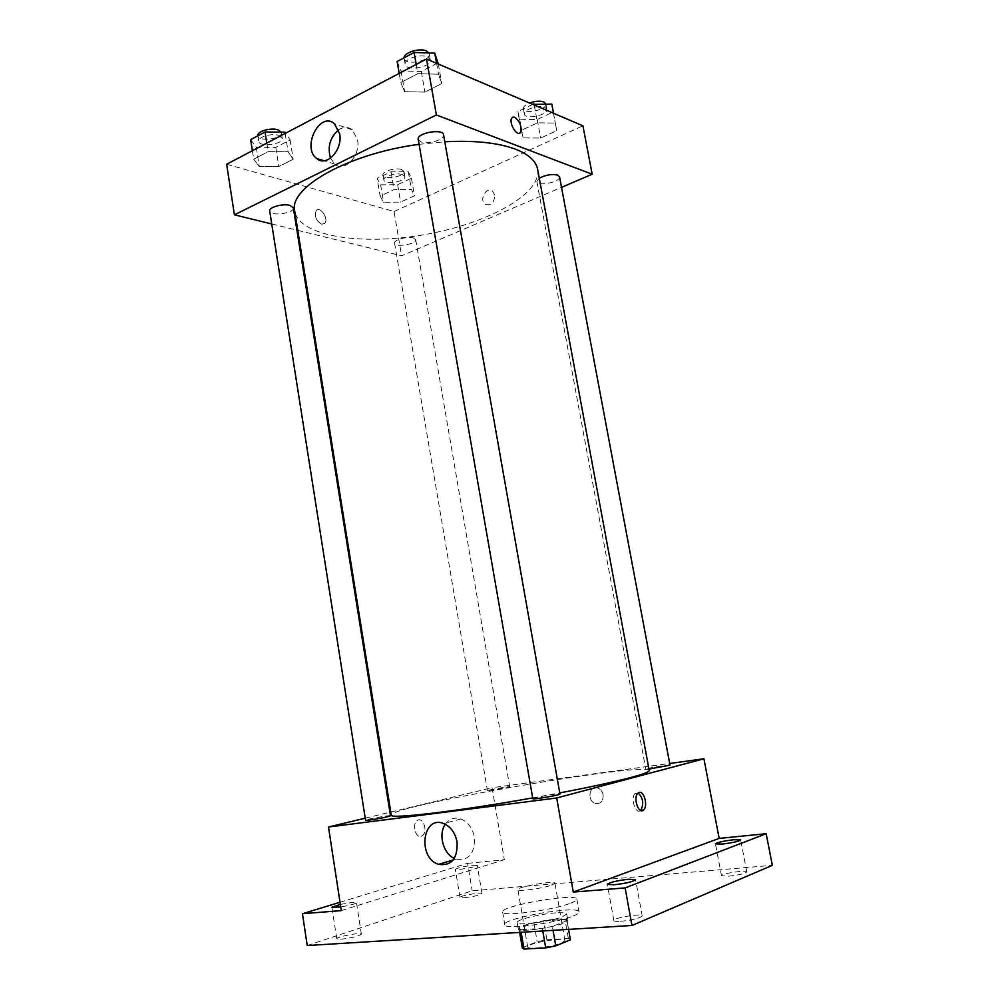 <?xml version="1.0" encoding="UTF-8"?>
<svg xmlns="http://www.w3.org/2000/svg" width="999" height="999" viewBox="0 0 999 999"><rect width="100%" height="100%" fill="white"/><g stroke="black" fill="none" stroke-linecap="round" stroke-linejoin="round"><path stroke-width="0.75" stroke-dasharray="5 3.75" d="M551.748 885.102L554.932 883.228C555.219 880.231 516.62 886.9 517.894 889.622C517.32 891.857 542.694 888.486 551.748 885.102M561.813 942.894L564.947 940.571C565.072 936.6 526.261 943.306 527.709 947.015C527.247 949.949 552.822 946.89 561.813 942.894M522.302 947.701L537.175 941.682L546.903 939.759L543.643 920.891L533.928 922.801L519.043 928.521L522.302 947.976M546.903 939.759L568.356 938.523L570.329 939.535M543.643 920.891L565.022 919.455L568.356 938.523M567.02 920.616L568.568 929.382L567.02 920.616L552.372 926.385L553.059 930.344M567.007 920.479L565.022 919.455M519.043 928.521L520.716 929.732L521.153 932.317M552.372 926.385L542.345 928.371L520.716 929.732M556.843 919.18C563.673 918.755 567.332 919.142 567.807 920.341C570.004 924.774 517.644 933.828 518.231 928.908C517.057 926.148 541.358 920.079 556.843 919.18M555.744 912.886C540.284 913.835 515.984 919.854 517.145 922.527C516.421 926.036 550.536 921.752 562.524 916.782L566.683 913.973C566.221 912.811 562.574 912.449 555.744 912.886M542.345 928.371L542.794 930.981M533.928 922.801L537.175 941.682M572.989 916.071C577.197 914.397 579.233 912.999 579.083 911.9C579.233 904.844 502.26 918.143 504.77 924.737C503.533 930.019 555.157 923.551 572.989 916.071M570.716 903.133C574.937 901.523 576.972 900.199 576.835 899.162C577.072 892.544 500.174 905.818 502.609 911.987C501.323 916.957 552.859 910.339 570.716 903.133M340.709 939.26C351.648 937.986 358.529 936.275 361.363 934.14C361.601 931.955 335.876 936.85 336.725 938.823L340.709 939.26M620.629 921.315C632.704 920.054 639.897 918.256 642.195 915.933C642.307 913.061 612.712 917.906 613.836 920.579C614.123 921.315 616.383 921.565 620.629 921.315M728.383 876.223C738.86 875.049 745.004 873.601 746.802 871.877C746.94 869.642 720.529 873.738 721.515 875.786L728.383 876.223M464.273 897.751C473.876 896.59 479.782 895.191 481.98 893.556C482.205 891.782 459.228 895.878 459.99 897.464L464.273 897.751M307.23 945.529L472.165 890.783L772.352 865.334M340.035 902.247L467.594 863.348L472.165 890.783M467.594 863.348L504.32 859.702L492.082 787.724L669.68 763.473M603.121 794.854C602.347 791.37 600.499 789.085 597.589 787.974C588.973 784.852 586.775 801.161 595.479 803.446C600.836 804.045 603.384 801.186 603.121 794.854C602.347 791.37 600.499 789.085 597.589 787.974C588.973 784.852 586.763 801.161 595.479 803.446C600.824 804.045 603.371 801.186 603.121 794.854M340.359 904.382L352.435 902.434L356.481 902.684C355.244 903.945 350 905.356 340.746 906.942M472.952 865.271L477.272 865.384C475.037 866.82 469.13 868.156 459.577 869.392L455.332 869.28C457.579 867.844 463.461 866.508 472.952 865.271M341.308 910.601L504.32 859.702M649.225 770.541C648.214 761.3 389.123 806.056 391.271 815.097M532.679 797.901L559.765 792.919M365.222 818.181L389.935 812.249M390.784 812.05L492.082 787.724M390.497 815.783C390.921 814.809 364.86 819.455 365.547 820.241M669.992 765.134C670.366 764.223 645.067 768.468 645.766 769.193L648.95 769.105M507.604 787.537L509.727 786.837C510.102 786.038 486.825 790.072 487.437 790.696L507.604 787.537M532.817 798.688L535.239 797.789C541.982 795.966 560.377 793.169 559.952 794.03M421.116 836.3L422.402 835.664C428.371 831.555 422.827 815.821 417.107 820.666C411.9 824.175 415.497 838.273 421.116 836.3L422.402 835.664C428.371 831.555 422.827 815.821 417.107 820.666C411.9 824.175 415.509 838.261 421.116 836.3M640.584 810.464C635.614 815.009 630.044 797.776 635.114 793.518L638.149 792.981M445.304 824.287C449.4 818.718 454.632 816.945 461.038 818.98C468.056 822.002 472.515 828.059 474.4 837.137C475.012 853.508 468.893 860.838 456.031 859.14L454.283 858.428M537.599 169.181C541.783 194.505 486.188 224.176 423.851 234.74C361.588 245.704 299.25 236.388 294.705 211.139M419.056 144.331L444.792 141.771M418.206 139.398L421.054 141.933C428.159 144.793 444.942 139.535 443.568 134.84M413.299 237.899L415.709 239.648C416.958 244.081 394.88 247.789 394.593 243.194C393.544 240.022 407.392 236.089 413.299 237.899M559.54 176.823C561.013 181.93 537.312 186.85 536.863 181.531L539.273 178.222M293.344 207.842C294.767 213.299 270.067 216.671 269.705 211.039M297.777 230.357L401.61 255.819L561.513 187.35M271.74 223.976L296.915 230.145M226.648 164.261L394.068 211.513L401.61 255.819M394.068 211.513L582.929 125.812M494.73 195.067L492.519 191.121C486.501 186.001 478.758 199.812 485.139 204.246C491.083 206.081 494.28 203.022 494.73 195.067M253.709 159.191L259.303 166.558L278.846 166.533L293.207 159.216L288.087 151.723L268.144 151.661L253.709 159.191L259.303 166.558L278.846 166.533L293.207 159.216L288.087 151.723L268.144 151.661L253.709 159.191L252.385 150.712M521.328 130.37L523.139 137.912L540.684 138.049L556.718 130.719L555.357 123.052L537.524 122.827L521.328 130.37L523.139 137.912L540.684 138.049L556.718 130.719L555.357 123.052L537.524 122.827L521.328 130.37L517.844 111.463L519.692 119.256L537.225 119.493L553.196 112.025L551.798 104.121M380.119 196.104L383.579 202.298L400.611 202.085L414.473 195.754L411.401 189.46L394.081 189.61L380.119 196.104L383.579 202.298L400.611 202.085L414.473 195.754L411.401 189.46L394.081 189.61L380.119 196.104L377.135 178.421L380.619 184.827L397.639 184.703L411.451 178.247L408.354 171.753L391.046 171.803L377.135 178.421M400.774 82.53L404.62 91.683L424.912 92.108L441.783 83.516L438.499 74.213L417.794 73.664L400.774 82.53L404.62 91.683L424.912 92.108L441.783 83.516L438.499 74.213L417.794 73.664L400.774 82.53L399.2 73.402M321.69 224.213L324.762 223.364C329.071 218.993 320.142 205.607 316.208 210.627C314.235 216.221 316.059 220.754 321.69 224.213L324.762 223.364C329.083 218.993 320.142 205.607 316.221 210.627C314.235 216.221 316.059 220.754 321.69 224.213M519.605 133.129C515.596 135.527 508.578 121.653 511.888 117.857L512.712 117.17M338.599 129.845C343.556 126.636 348.151 126.636 352.372 129.845L357.542 139.748C360.839 155.744 344.43 172.902 334.69 164.048L330.507 158.179M494.717 195.067L492.519 191.121C486.488 186.001 478.758 199.812 485.127 204.233C491.083 206.081 494.28 203.022 494.717 195.067M397.14 61.513L401.024 70.954L421.303 71.503L438.099 62.75M427.535 56.968L430.319 59.803C432.18 67.058 405.869 71.803 405.157 64.348C403.608 59.103 420.467 53.509 427.535 56.968M401.024 70.954L404.62 91.683M421.303 71.503L424.912 92.108M438.336 64.073L441.783 83.516M436.575 63.312L438.499 74.213M416.183 64.46L417.794 73.664M428.946 52.959L429.27 53.846C431.131 61.164 404.845 65.909 404.12 58.404L404.083 57.805M250.662 139.66L256.268 147.29L275.799 147.365L290.097 139.91L285.639 133.204M278.808 135.402L282.218 138.212C283.753 144.368 259.203 147.59 258.729 141.284C257.542 137.075 271.778 132.879 278.808 135.402M256.268 147.29L259.303 166.558M275.799 147.365L278.846 166.533M290.097 139.91L293.207 159.216M285.152 133.454L288.087 151.723M266.795 143.132L268.144 151.661M281.169 132.13L281.343 132.692C282.879 138.898 258.341 142.108 257.854 135.752M532.742 104.383L517.844 111.463M544.93 107.355L546.865 109.316C548.463 115.06 524.937 120.055 524.375 114.098C522.964 109.778 539.098 104.458 544.93 107.355M519.692 119.256L523.139 137.912M537.225 119.493L540.684 138.049M553.196 112.025L556.718 130.719M553.521 113.249L555.357 123.052M534.19 105.007L537.524 122.827M545.866 103.958C547.464 109.753 523.963 114.748 523.376 108.741C523.239 106.718 525.287 104.808 529.557 103.022M402.422 174.55L404.87 176.548C406.218 181.556 384.278 185.227 383.891 180.057C382.767 176.486 396.503 172.39 402.422 174.55M380.619 184.827L383.579 202.298M397.639 184.703L400.611 202.085M411.451 178.247L414.473 195.754M408.354 171.753L411.401 189.46M391.046 171.803L394.081 189.61M401.561 169.518L404.008 171.541C405.369 176.598 383.441 180.257 383.029 175.05C381.918 171.441 395.629 167.32 401.561 169.518M564.947 940.571L554.932 883.228M527.709 947.015L517.894 889.622M517.145 922.527L518.231 928.908M566.683 913.973L567.807 920.341M519.03 928.77L519.642 932.404M502.609 911.987L504.77 924.737M576.835 899.162L579.083 911.9M481.98 893.556L477.272 865.384M459.99 897.464L455.332 869.28M746.802 871.877L740.634 839.909M721.515 875.786L715.434 843.88M642.195 915.933L635.576 879.657M613.836 920.579L607.33 884.327M361.363 934.14L356.481 902.684M336.725 938.823L331.905 907.279M635.114 793.518L637.936 793.169M461.038 818.98L443.631 823.538M456.031 859.14L453.171 859.989M394.593 243.194L487.437 790.696M415.709 239.648L509.727 786.837M536.863 181.531L645.766 769.193M352.372 129.845L334.453 123.739M334.69 164.048L324.001 160.752M404.12 58.404L405.157 64.348M429.27 53.846L430.319 59.803M257.867 135.814L258.729 141.284M281.343 132.692L282.218 138.212M523.376 108.741L524.375 114.098M545.866 104.008L546.865 109.316M383.029 175.05L383.891 180.057M404.008 171.541L404.87 176.548"/><path stroke-width="1.5" d="M542.794 930.981L545.716 947.889L524.013 949.05L522.302 947.976L519.642 932.404M570.367 939.672L568.568 929.382L570.329 939.535M570.379 939.809L555.756 945.891L545.716 947.889M553.059 930.344L555.756 945.891M521.153 932.317L524.013 949.05M669.68 763.473L703.933 758.79L719.155 838.398L766.171 833.728L772.352 865.334L631.93 925.474L307.23 945.529L302.46 913.71L340.035 902.247M733.716 839.747L740.634 839.909C738.785 841.408 732.654 842.794 722.227 844.068L715.434 843.88C717.282 842.394 723.376 841.008 733.716 839.747M628.733 879.232L635.576 879.657C633.241 881.655 626.061 883.366 614.035 884.764L607.33 884.327C609.69 882.317 616.82 880.619 628.733 879.232M719.155 838.398L573.276 892.057L625.124 887.911L631.93 925.474M766.171 833.728L625.124 887.911M703.933 758.79L556.705 797.989L573.276 892.057M556.705 797.989L328.471 827.01L341.308 910.601L302.46 913.71M457.08 842.032C457.704 858.665 451.536 866.108 438.586 864.335C417.182 857.966 422.465 814.722 443.631 823.538C450.699 826.635 455.182 832.791 457.08 842.032M340.746 906.942L331.905 907.279L340.359 904.382M559.765 792.919C590.571 787.025 614.21 781.892 630.681 777.547C643.281 774.175 649.45 771.84 649.225 770.541L537.599 169.181C536.063 161.014 528.608 154.308 515.234 149.101C497.852 142.695 474.363 140.247 444.792 141.771M419.056 144.331C347.515 153.771 288.361 187.912 294.705 211.139L391.271 815.097C389.061 819.33 456.805 811.475 532.679 797.901M328.471 827.01L365.222 818.181M389.935 812.249L390.784 812.05M387.487 816.782L390.497 815.783L293.344 207.842L289.972 205.394C282.967 203.284 268.581 207.305 269.705 211.039L365.547 820.241C365.085 820.941 380.669 818.493 387.487 816.782M648.95 769.105L669.992 765.134L559.54 176.823L557.629 175.112C551.748 173.838 545.629 174.875 539.273 178.222M559.952 794.03C560.851 794.954 532.28 799.862 532.817 798.688L418.206 139.398C416.396 132.992 443.081 128.197 443.568 134.84L559.952 794.03M639.135 792.457C644.168 790.546 648.176 806.193 643.631 809.952C638.723 815.159 632.754 797.577 637.936 793.169L639.135 792.457M638.149 792.981C643.131 798.026 644.018 803.795 640.796 810.276L640.584 810.464M454.283 858.428C443.131 853.583 438.074 834.165 445.304 824.287M561.513 187.35L592.182 174.226L436.376 114.972L234.415 214.822L271.74 223.976M296.915 230.145L297.777 230.357M234.415 214.822L226.648 164.261L426.511 59.016L582.929 125.812L592.182 174.226M426.511 59.016L436.376 114.972M339.635 133.779C342.957 150 326.461 167.47 316.683 158.504C301.411 147.477 319.967 110.652 334.453 123.739L339.635 133.779M512.712 117.17L514.722 117.22C520.067 121.528 521.965 126.611 520.429 132.442C517.145 137.525 508.179 122.265 511.9 117.857L514.722 117.22C520.067 121.528 521.965 126.611 520.417 132.442L519.605 133.129M330.507 158.179C327.31 146.865 330.007 137.425 338.599 129.845M438.336 64.073L434.765 53.159L414.086 52.472L397.14 61.513L399.2 73.402M434.765 53.159L436.575 63.312M414.086 52.472L416.183 64.46M404.083 57.805C403.758 52.572 419.78 47.677 426.486 50.986L428.946 52.959M285.639 133.204L284.952 132.168L265.035 131.993L250.662 139.66L252.385 150.712M284.952 132.168L285.152 133.454M265.035 131.993L266.795 143.132M257.867 135.814L257.854 135.752C256.656 131.506 270.891 127.298 277.922 129.845L281.169 132.13M553.521 113.249L551.798 104.121L532.742 104.383M533.966 103.796L534.19 105.007M529.557 103.022C535.264 101.011 540.047 100.662 543.918 101.973L545.866 104.008M640.796 810.276L643.631 809.952M453.171 859.989L438.586 864.335M324.001 160.752L316.683 158.504"/></g></svg>
